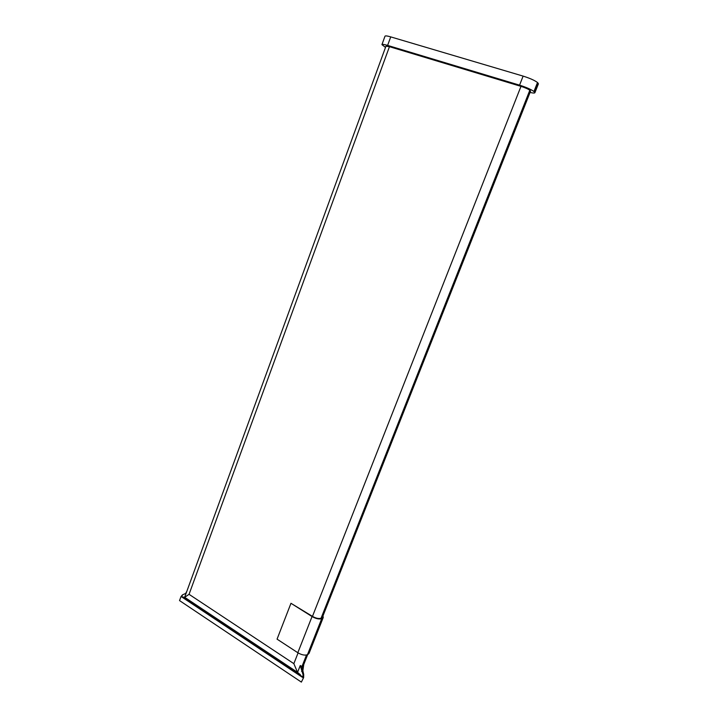 <?xml version="1.0" encoding="UTF-8"?>
<svg xmlns="http://www.w3.org/2000/svg" width="718" height="718" viewBox="0 0 718 718"><rect width="100%" height="100%" fill="white"/><g stroke="black" fill="none" stroke-linecap="round" stroke-linejoin="round"><path stroke-width="1.08" d="M290.969 603.291L312.052 616.547L297.817 652.725L277.058 639.146L290.969 603.291L312.465 616.367C315.902 618.306 318.765 618.934 321.054 618.234L322.472 617.184L530.557 91.159L529.812 90.253C528.071 88.987 525.127 87.686 520.981 86.357L389.452 46.679L385.943 46.194L184.661 597.268L183.987 597.205L299.783 674.256L302.314 677.245L181.726 596.927L183.987 597.205M385.503 47.406L381.931 44.624L385.001 36.187C385.342 35.649 387.253 35.882 390.727 36.887L523.117 76.108C529.92 78.262 534.713 80.398 537.504 82.525L538.428 83.809L534.892 92.739C534.587 93.232 532.971 93.134 530.055 92.434M381.931 44.624C382.254 44.121 384.148 44.381 387.612 45.405L519.563 85.155C526.348 87.327 531.14 89.445 533.95 91.509L534.892 92.739M299.783 674.256L297.548 672.398L300.259 665.523L301.973 666.484L303.75 664.509L307.672 654.583M181.726 596.927L182.471 594.872L185.648 593.454L186.851 591.264M301.363 682.1L303.651 677.55L301.363 682.1L179.545 600.589L180.999 596.595L182.471 594.872M303.032 677.891L303.068 674.749L303.696 674.408L302.87 670.675L303.768 664.446M300.259 665.523L303.068 674.749M184.634 597.331L189.049 594.316L389.452 46.679M189.049 594.316L293.85 663.656L297.548 672.398M303.696 674.408L303.651 677.55M297.817 652.725C301.641 654.951 304.854 655.606 307.466 654.69L309.027 653.416L323.235 617.507L322.992 615.856M312.052 616.547C315.92 618.736 319.151 619.446 321.718 618.656L323.235 617.507M321.655 617.956L530.216 90.612M321.054 618.234L529.812 90.253M312.465 616.367L520.981 86.357M293.85 663.656L298.087 652.895M534.354 91.859L537.908 82.884M533.95 91.509L537.504 82.525M519.563 85.155L523.117 76.108M387.612 45.405L390.727 36.887M298.778 673.52L184.382 597.412M303.167 675.082L302.314 677.245M302.87 670.675L301.578 671.366M301.919 671.204L301.973 666.484L306.514 655.013M302.538 670.872L302.601 666.16L307.062 654.861M187.039 590.761L184.67 597.232M321.718 618.656L307.466 654.69M322.328 618.377L308.085 654.376M300.286 674.651L183.727 597.089M184.652 597.277L297.485 672.326"/></g></svg>
